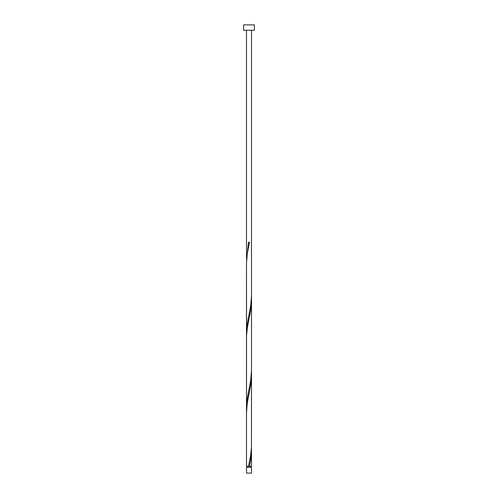 <?xml version="1.0" encoding="UTF-8"?>
<svg xmlns="http://www.w3.org/2000/svg" width="498" height="498" viewBox="0 0 498 498"><rect width="100%" height="100%" fill="white"/><g stroke="black" fill="none" stroke-linecap="round" stroke-linejoin="round"><path stroke-width="0.75" d="M251.509 473.1L246.491 473.1L246.491 467.298L251.509 467.298L251.509 473.1M251.011 467.298L251.011 466.29M246.989 467.298L246.989 466.29M254.378 30.278L243.622 30.278L243.622 24.9L254.378 24.9L254.378 30.278M248.502 466.29L250.699 455.085L251.459 447.615L251.509 375.299L250.849 384.12L247.301 402.795L246.491 412.649L246.491 466.29L251.509 466.29L251.459 447.615M249.498 466.29L250.849 458.82L251.509 449.999M246.491 412.649L246.491 333.187L247.151 324.36L250.699 305.685L251.509 295.837L251.509 370.537L250.699 380.385L247.151 399.06L246.541 410.265M251.509 375.299L251.509 300.599L250.849 309.42L247.301 328.095L246.541 335.565L246.491 407.887L246.491 263.249L247.301 253.395L249.498 242.19L248.502 242.19L246.541 260.865M251.509 300.599L251.459 298.215M246.491 337.949L246.491 263.249L246.541 335.565M246.491 258.487L246.491 30.278M251.509 295.837L251.509 30.278"/></g></svg>
